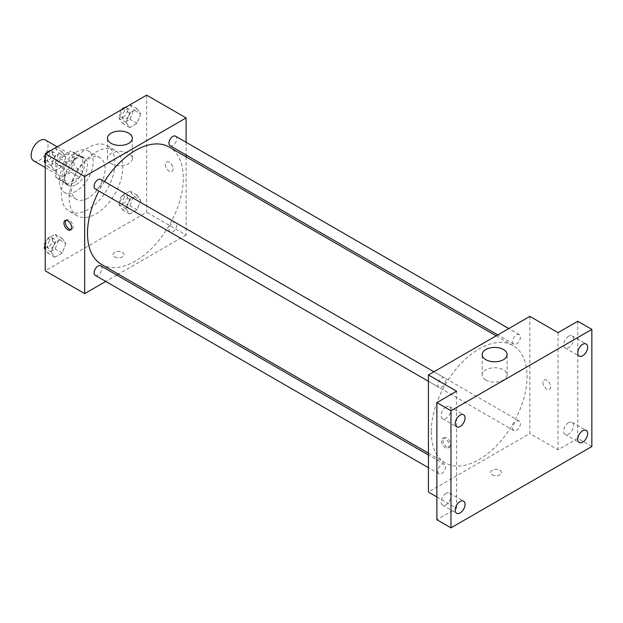 <?xml version="1.0" encoding="UTF-8"?>
<svg xmlns="http://www.w3.org/2000/svg" width="623" height="623" viewBox="0 0 623 623"><rect width="100%" height="100%" fill="white"/><g stroke="black" fill="none" stroke-linecap="round" stroke-linejoin="round"><path stroke-width="0.47" stroke-dasharray="3.12 2.34" d="M33.626 160.804A11.954 6.9 120 0 0 45.58 153.904A11.954 6.9 120 0 0 45.58 140.105M56.506 169.978A11.954 6.9 120 0 0 58.983 175.445A11.954 6.9 120 0 0 70.936 168.545A11.954 6.9 120 0 0 70.936 154.745A11.954 6.9 120 0 0 61.724 157.946A11.954 6.9 120 0 0 56.506 169.978M59.029 157.946L70.89 151.101A15.427 8.909 120 0 1 72.673 151.732A15.427 8.909 120 0 1 74.121 152.962L74.121 166.653A15.427 8.909 120 0 1 70.89 172.244L59.029 179.089A15.427 8.909 120 0 1 57.246 178.458A15.427 8.909 120 0 1 55.805 177.228L55.805 163.538A15.427 8.909 120 0 1 59.029 157.946L67.486 162.829L79.347 155.976L70.89 151.101M70.89 172.244L79.347 177.127L67.486 183.972L59.029 179.089M55.805 177.228L64.255 182.111L64.255 168.412L55.805 163.538M64.255 182.111A15.427 8.909 120 0 0 65.703 183.333A15.427 8.909 120 0 0 67.486 183.972M79.347 177.127A15.427 8.909 120 0 0 82.571 171.535L74.121 166.653M79.347 155.976A15.427 8.909 120 0 1 81.13 156.614A15.427 8.909 120 0 1 82.571 157.837L82.571 171.535M67.486 162.829A15.427 8.909 120 0 0 64.255 168.412M73.413 182.991A15.941 9.205 -60 0 1 65.446 183.777A15.941 9.205 -60 0 1 65.446 165.375A15.941 9.205 -60 0 1 81.379 156.171A15.941 9.205 -60 0 1 83.825 168.942A15.941 9.205 -60 0 1 73.413 182.991M76.232 184.618A15.941 9.205 120 0 0 86.644 170.57A15.941 9.205 120 0 0 84.198 157.798A15.941 9.205 120 0 0 71.918 162.066A15.941 9.205 120 0 0 64.963 178.108A15.941 9.205 120 0 0 68.265 185.405A15.941 9.205 120 0 0 76.232 184.618M82.571 157.837L74.121 152.962M76.232 191.121A23.908 13.807 -60 0 1 64.278 192.305A23.908 13.807 -60 0 1 64.278 164.698A23.908 13.807 -60 0 1 88.186 150.898A23.908 13.807 -60 0 1 91.854 170.056A23.908 13.807 -60 0 1 76.232 191.121M88.209 198.036A23.908 13.807 -60 0 1 76.255 199.22A23.908 13.807 -60 0 1 76.255 171.613A23.908 13.807 -60 0 1 100.163 157.814A23.908 13.807 -60 0 1 103.823 176.971A23.908 13.807 -60 0 1 88.209 198.036M88.209 209.421A37.855 21.852 -60 0 1 69.278 211.298A37.855 21.852 -60 0 1 69.278 167.587A37.855 21.852 -60 0 1 107.133 145.735A37.855 21.852 -60 0 1 112.934 176.068A37.855 21.852 -60 0 1 88.209 209.421M95.958 213.899A37.855 21.852 120 0 0 120.683 180.538A37.855 21.852 120 0 0 114.881 150.205A37.855 21.852 120 0 0 85.709 160.345A37.855 21.852 120 0 0 69.184 198.441A37.855 21.852 120 0 0 77.026 215.768A37.855 21.852 120 0 0 95.958 213.899M140.689 200.365L137.029 209.803L129.709 214.024L126.048 208.822L129.709 199.383L137.029 195.163L140.689 200.365L137.029 209.803L129.709 214.024L126.048 208.822L129.709 199.383L137.029 195.163L140.689 200.365L133.649 196.3L129.989 205.73L122.669 209.959L119.009 204.749L122.669 195.318L129.989 191.09L133.649 196.3M140.689 113.954L137.029 123.385L129.709 127.614L126.048 122.404L129.709 112.973L137.029 108.745L140.689 113.954L137.029 123.385L129.709 127.614L126.048 122.404L129.709 112.973L137.029 108.745L140.689 113.954L133.649 109.889L129.989 119.32L122.669 123.549L119.009 118.339L122.622 109.033M146.67 95.148L146.67 212.272L45.238 270.834M65.859 243.57L62.199 253.008L54.879 257.229L51.218 252.027L54.879 242.588L62.199 238.368L65.859 243.57L62.199 253.008L54.879 257.229L51.218 252.027L54.879 242.588L62.199 238.368L65.859 243.57L58.811 239.505L55.151 248.935L47.831 253.164L45.238 249.473M65.859 157.16L62.199 166.59L54.879 170.819L51.218 165.609L54.879 156.178L62.199 151.95L65.859 157.16L62.199 166.59L54.879 170.819L51.218 165.609L54.879 156.178L62.199 151.95L65.859 157.16L58.811 153.094L55.151 162.525L47.831 166.754L45.238 163.062M186.113 156.825L186.113 235.042L146.67 212.272M186.113 235.042L118.378 274.151M116.781 275.078L105.785 281.425M114.624 256.801A5.482 3.162 0 0 0 120.589 257.486A5.482 3.162 0 0 0 123.977 254.566A5.482 3.162 0 0 0 118.495 251.404A5.482 3.162 0 0 0 113.02 254.566A5.482 3.162 0 0 0 114.624 256.801A5.482 3.162 0 0 0 120.589 257.486A5.482 3.162 0 0 0 123.977 254.566A5.482 3.162 0 0 0 118.495 251.396A5.482 3.162 0 0 0 113.02 254.566A5.482 3.162 0 0 0 114.624 256.801M101.533 264.425A67.736 39.109 120 0 0 169.269 225.316A67.736 39.109 120 0 0 169.269 147.098M104.391 181.511A67.736 39.109 120 0 0 98.893 191.035M186.113 142.285L186.113 154.979M170.071 145.72A5.498 3.177 120 0 0 175.569 142.542A5.498 3.177 120 0 0 175.569 136.196M168.926 229.614A5.498 3.177 120 0 0 170.071 232.13A5.498 3.177 120 0 0 175.569 228.953A5.498 3.177 120 0 0 175.569 222.606A5.498 3.177 120 0 0 171.333 224.078A5.498 3.177 120 0 0 168.926 229.614M95.233 275.335A5.498 3.177 120 0 0 100.731 272.158A5.498 3.177 120 0 0 100.731 265.811M100.731 179.401A5.498 3.177 -60 0 1 101.868 181.916A5.498 3.177 -60 0 1 99.47 187.445A5.498 3.177 -60 0 1 95.233 188.925M165.336 164.488A5.482 3.162 -120 0 0 167.727 170.001A5.482 3.162 -120 0 0 171.948 171.465A5.482 3.162 -120 0 0 171.948 165.142A5.482 3.162 -120 0 0 166.473 161.98A5.482 3.162 -120 0 0 165.336 164.488A5.482 3.162 -120 0 0 167.727 170.001A5.482 3.162 -120 0 0 171.948 171.465A5.482 3.162 -120 0 0 171.948 165.142A5.482 3.162 -120 0 0 166.473 161.98A5.482 3.162 -120 0 0 165.336 164.488M65.843 220.293A5.482 3.162 60 0 1 66.459 219.717A5.482 3.162 60 0 1 70.679 221.188A5.482 3.162 60 0 1 73.07 226.702A5.482 3.162 60 0 1 71.941 229.209A5.482 3.162 60 0 1 71.131 229.459M111.096 163.662A12.452 7.188 180 0 1 107.452 158.585A12.452 7.188 180 0 1 119.904 151.389A12.452 7.188 180 0 1 132.356 158.585A12.452 7.188 180 0 1 124.67 165.22A12.452 7.188 180 0 1 111.096 163.662M431.248 431.879A67.736 39.109 120 0 0 445.274 462.889A67.736 39.109 120 0 0 513.017 423.78A67.736 39.109 120 0 0 513.017 345.563A67.736 39.109 120 0 0 460.818 363.707A67.736 39.109 120 0 0 431.248 431.879M445.616 380.373A5.498 3.177 -60 0 1 443.218 385.91A5.498 3.177 -60 0 1 438.981 387.381A5.498 3.177 -60 0 1 438.981 381.035A5.498 3.177 -60 0 1 444.479 377.857A5.498 3.177 -60 0 1 445.616 380.373M512.674 428.071A5.498 3.177 120 0 0 513.811 430.586A5.498 3.177 120 0 0 519.317 427.417A5.498 3.177 120 0 0 519.317 421.062A5.498 3.177 120 0 0 515.073 422.534A5.498 3.177 120 0 0 512.674 428.071M437.844 471.276A5.498 3.177 120 0 0 438.981 473.792A5.498 3.177 120 0 0 444.479 470.622A5.498 3.177 120 0 0 444.479 464.267A5.498 3.177 120 0 0 440.243 465.747A5.498 3.177 120 0 0 437.844 471.276M512.674 341.661A5.498 3.177 120 0 0 513.811 344.176A5.498 3.177 120 0 0 519.317 340.999A5.498 3.177 120 0 0 519.317 334.652A5.498 3.177 120 0 0 515.073 336.124A5.498 3.177 120 0 0 512.674 341.661M529.861 316.383L529.861 433.507L428.429 492.069M591.85 446.52L577.762 438.382L558.037 449.775L529.861 433.507M436.887 496.944L456.604 508.337L436.887 519.722M492.178 474.781A5.482 3.162 0 0 0 498.151 475.466A5.482 3.162 0 0 0 501.531 472.546A5.482 3.162 0 0 0 496.048 469.384A5.482 3.162 0 0 0 490.574 472.546A5.482 3.162 0 0 0 492.178 474.781A5.482 3.162 0 0 0 498.151 475.466A5.482 3.162 0 0 0 501.531 472.546A5.482 3.162 0 0 0 496.048 469.384A5.482 3.162 0 0 0 490.574 472.546A5.482 3.162 0 0 0 492.178 474.781M558.037 332.643L558.037 449.775M542.898 382.467A5.482 3.162 -120 0 0 545.289 387.981A5.482 3.162 -120 0 0 549.509 389.445A5.482 3.162 -120 0 0 549.509 383.122A5.482 3.162 -120 0 0 544.027 379.96A5.482 3.162 -120 0 0 542.898 382.467A5.482 3.162 -120 0 0 545.281 387.981A5.482 3.162 -120 0 0 549.509 389.445A5.482 3.162 -120 0 0 549.509 383.122A5.482 3.162 -120 0 0 544.027 379.96A5.482 3.162 -120 0 0 542.89 382.467M456.604 508.337L456.604 391.205M449.206 445.5A5.482 3.162 60 0 1 448.077 448.007A5.482 3.162 60 0 1 442.595 444.845A5.482 3.162 60 0 1 442.595 438.522A5.482 3.162 60 0 1 446.816 439.986A5.482 3.162 60 0 1 449.206 445.5M450.631 444.682A5.482 3.162 60 0 1 449.495 447.189A5.482 3.162 60 0 1 444.02 444.028A5.482 3.162 60 0 1 444.02 437.696A5.482 3.162 60 0 1 448.241 439.168A5.482 3.162 60 0 1 450.631 444.682M485.839 380.022A12.452 7.188 180 0 1 482.194 374.937A12.452 7.188 180 0 1 494.646 367.749A12.452 7.188 180 0 1 507.099 374.937A12.452 7.188 180 0 1 499.405 381.58A12.452 7.188 180 0 1 485.839 380.022M568.604 422.612A6.978 4.034 120 0 0 564.041 428.764A6.978 4.034 120 0 0 565.116 434.363A6.978 4.034 120 0 0 572.093 430.329A6.978 4.034 120 0 0 572.093 422.269A6.978 4.034 120 0 0 568.604 422.612M568.604 336.202A6.978 4.034 120 0 0 564.041 342.354A6.978 4.034 120 0 0 565.116 347.946A6.978 4.034 120 0 0 572.093 343.919A6.978 4.034 120 0 0 572.093 335.859A6.978 4.034 120 0 0 568.604 336.202M577.762 321.258L577.762 438.382M446.037 493.377A6.978 4.034 120 0 0 441.481 499.529A6.978 4.034 120 0 0 442.548 505.121A6.978 4.034 120 0 0 449.533 501.094A6.978 4.034 120 0 0 449.533 493.034A6.978 4.034 120 0 0 446.037 493.377M446.037 406.967A6.978 4.034 120 0 0 441.481 413.119A6.978 4.034 120 0 0 442.548 418.711A6.978 4.034 120 0 0 449.533 414.677A6.978 4.034 120 0 0 449.533 406.617A6.978 4.034 120 0 0 446.037 406.967M45.238 158.803L47.784 152.238M55.151 147.885L58.811 153.094M47.605 159.566A5.498 3.177 120 0 0 48.742 162.081A5.498 3.177 120 0 0 54.24 158.904A5.498 3.177 120 0 0 54.24 152.557A5.498 3.177 120 0 0 50.004 154.029A5.498 3.177 120 0 0 47.605 159.566M62.199 166.59L55.151 162.525M54.879 170.819L47.831 166.754M51.218 165.609L45.238 162.159M54.879 156.178L47.916 152.16M62.199 151.95L55.237 147.931M45.027 159.348A5.498 3.177 120 0 0 45.923 160.454A5.498 3.177 120 0 0 51.429 157.276A5.498 3.177 120 0 0 51.429 150.93A5.498 3.177 120 0 0 50.323 150.673M46.857 152.775A5.498 3.177 120 0 0 45.238 155.579M129.989 104.68L133.649 109.889M122.443 116.361A5.498 3.177 120 0 0 123.58 118.876A5.498 3.177 120 0 0 129.078 115.699A5.498 3.177 120 0 0 129.078 109.352A5.498 3.177 120 0 0 124.841 110.824A5.498 3.177 120 0 0 122.443 116.361M137.029 123.385L129.989 119.32M129.709 127.614L122.669 123.549M126.048 122.404L119.009 118.339M129.709 112.973L122.754 108.955M137.029 108.745L130.075 104.726M121.695 109.562A5.498 3.177 120 0 0 119.624 114.733A5.498 3.177 120 0 0 120.761 117.249A5.498 3.177 120 0 0 126.259 114.071A5.498 3.177 120 0 0 126.259 107.724A5.498 3.177 120 0 0 125.161 107.468M45.238 245.213L47.831 238.523L55.151 234.295L58.811 239.505M47.605 245.976A5.498 3.177 120 0 0 48.742 248.491A5.498 3.177 120 0 0 54.24 245.322A5.498 3.177 120 0 0 54.24 238.967A5.498 3.177 120 0 0 50.004 240.439A5.498 3.177 120 0 0 47.605 245.976M62.199 253.008L55.151 248.935M54.879 257.229L47.831 253.164M51.218 252.027L45.238 248.569M54.879 242.588L47.831 238.523M62.199 238.368L55.151 234.295M45.027 245.758A5.498 3.177 120 0 0 45.923 246.864A5.498 3.177 120 0 0 51.429 243.694A5.498 3.177 120 0 0 51.429 237.34A5.498 3.177 120 0 0 45.238 241.989M122.443 202.771A5.498 3.177 120 0 0 123.58 205.286A5.498 3.177 120 0 0 129.078 202.117A5.498 3.177 120 0 0 129.078 195.762A5.498 3.177 120 0 0 124.841 197.234A5.498 3.177 120 0 0 122.443 202.771M137.029 209.803L129.989 205.73M129.709 214.024L122.669 209.959M126.048 208.822L119.009 204.749M129.709 199.383L122.669 195.318M137.029 195.163L129.989 191.09M119.624 201.143A5.498 3.177 120 0 0 120.761 203.659A5.498 3.177 120 0 0 126.259 200.489A5.498 3.177 120 0 0 126.259 194.135A5.498 3.177 120 0 0 122.022 195.606A5.498 3.177 120 0 0 119.624 201.143M45.238 167.509L58.983 175.445M57.191 146.81L70.936 154.745M84.198 157.798L81.379 156.171M68.265 185.405L65.446 183.777M81.13 156.614L72.673 151.732M65.703 183.333L57.246 178.458M100.163 157.814L88.186 150.898M76.255 199.22L64.278 192.305M114.881 150.205L107.133 145.735M77.026 215.768L69.278 211.298M66.459 219.717L65.041 220.542M71.941 229.209L70.516 230.027M132.356 158.585L132.356 138.251M107.452 158.585L107.452 138.251M513.017 345.563L496.173 335.836M445.274 462.889L428.429 453.162M428.429 381.292L438.981 387.381M433.927 371.767L444.479 377.857M519.317 421.062L175.569 222.606M513.811 430.586L170.071 232.13M444.479 464.267L428.429 455.008M438.981 473.792L428.429 467.702M519.317 334.652L508.765 328.562M513.811 344.176L497.769 334.909M444.02 437.696L442.595 438.522M449.495 447.189L448.077 448.007M507.099 374.937L507.099 354.604M482.194 374.937L482.194 354.604M565.116 434.363L579.203 442.494M572.093 422.269L586.181 430.4M442.548 505.121L456.636 513.259M449.533 493.034L463.621 501.165M442.548 418.711L456.636 426.841M449.533 406.617L463.621 414.754M565.116 347.946L579.203 356.083M572.093 335.859L586.181 343.989M54.24 152.557L51.429 150.93M48.742 162.081L45.923 160.454M129.078 109.352L126.259 107.724M123.58 118.876L120.761 117.249M54.24 238.967L51.429 237.34M48.742 248.491L45.923 246.864M129.078 195.762L126.259 194.135M123.58 205.286L120.761 203.659"/><path stroke-width="0.93" d="M57.191 146.81L45.58 140.105A11.954 6.9 120 0 0 36.368 143.306A11.954 6.9 120 0 0 31.15 155.337A11.954 6.9 120 0 0 33.626 160.804L45.238 167.509M105.785 281.425L84.681 293.604L45.238 270.834L45.238 153.71L146.67 95.148L186.113 117.918L186.113 142.285M118.378 274.151L116.781 275.078M98.893 191.035A67.736 39.109 120 0 0 87.5 233.415A67.736 39.109 120 0 0 101.533 264.425L428.429 453.162M496.173 335.836L169.269 147.098A67.736 39.109 120 0 0 104.391 181.511M186.113 154.979L186.113 156.825M84.681 293.604L84.681 176.48L186.113 117.918M508.765 328.562L175.569 136.196A5.498 3.177 120 0 0 171.333 137.667A5.498 3.177 120 0 0 168.926 143.197A5.498 3.177 120 0 0 170.071 145.72L497.769 334.909M428.429 455.008L100.731 265.811A5.498 3.177 120 0 0 96.495 267.283A5.498 3.177 120 0 0 94.096 272.819A5.498 3.177 120 0 0 95.233 275.335L428.429 467.702M428.429 381.292L95.233 188.925A5.498 3.177 -60 0 1 95.233 182.57A5.498 3.177 -60 0 1 100.731 179.401L433.927 371.767M84.681 176.48L45.238 153.71M111.096 143.337A12.452 7.188 180 0 1 107.452 138.251A12.452 7.188 180 0 1 119.904 131.064A12.452 7.188 180 0 1 132.356 138.251A12.452 7.188 180 0 1 124.67 144.894A12.452 7.188 180 0 1 111.096 143.337M71.653 227.52A5.482 3.162 60 0 1 70.516 230.027A5.482 3.162 60 0 1 65.041 226.865A5.482 3.162 60 0 1 65.041 220.542A5.482 3.162 60 0 1 69.262 222.006A5.482 3.162 60 0 1 71.653 227.52M71.131 229.459A5.482 3.162 60 0 1 66.459 226.048A5.482 3.162 60 0 1 65.843 220.293M436.887 496.944L428.429 492.069L428.429 374.945L529.861 316.383L558.037 332.643L577.762 321.258L591.85 329.396L591.85 446.52L450.974 527.852L436.887 519.722L436.887 402.598L456.604 391.205L428.429 374.945M450.974 527.852L450.974 410.728L436.887 402.598M450.974 410.728L591.85 329.396M485.839 359.689A12.452 7.188 180 0 1 482.194 354.604A12.452 7.188 180 0 1 494.646 347.416A12.452 7.188 180 0 1 507.099 354.604A12.452 7.188 180 0 1 499.405 361.247A12.452 7.188 180 0 1 485.839 359.689M582.692 355.733A6.978 4.034 -60 0 1 579.203 356.083A6.978 4.034 -60 0 1 578.128 350.484A6.978 4.034 -60 0 1 582.692 344.34A6.978 4.034 -60 0 1 586.181 343.989A6.978 4.034 -60 0 1 587.255 349.581A6.978 4.034 -60 0 1 582.692 355.733M460.124 426.498A6.978 4.034 -60 0 1 456.636 426.841A6.978 4.034 -60 0 1 455.569 421.249A6.978 4.034 -60 0 1 460.124 415.097A6.978 4.034 -60 0 1 463.621 414.754A6.978 4.034 -60 0 1 464.688 420.346A6.978 4.034 -60 0 1 460.124 426.498M460.124 512.908A6.978 4.034 -60 0 1 456.636 513.259A6.978 4.034 -60 0 1 455.569 507.659A6.978 4.034 -60 0 1 460.124 501.515A6.978 4.034 -60 0 1 463.621 501.165A6.978 4.034 -60 0 1 464.688 506.756A6.978 4.034 -60 0 1 460.124 512.908M582.692 442.151A6.978 4.034 -60 0 1 579.203 442.494A6.978 4.034 -60 0 1 578.128 436.902A6.978 4.034 -60 0 1 582.692 430.75A6.978 4.034 -60 0 1 586.181 430.4A6.978 4.034 -60 0 1 587.255 435.999A6.978 4.034 -60 0 1 582.692 442.151M45.238 163.062L44.171 161.544L45.238 158.803M47.784 152.238L55.237 147.931M45.238 162.159L44.171 161.544M45.238 155.579A5.498 3.177 120 0 0 44.786 157.938A5.498 3.177 120 0 0 45.027 159.348M50.323 150.673A5.498 3.177 120 0 0 46.857 152.775M122.622 109.033L130.075 104.726M125.161 107.468A5.498 3.177 120 0 0 121.695 109.562M45.238 249.473L44.171 247.954L45.238 245.213M45.238 248.569L44.171 247.954M45.238 241.989A5.498 3.177 120 0 0 44.786 244.348A5.498 3.177 120 0 0 45.027 245.758"/></g></svg>
